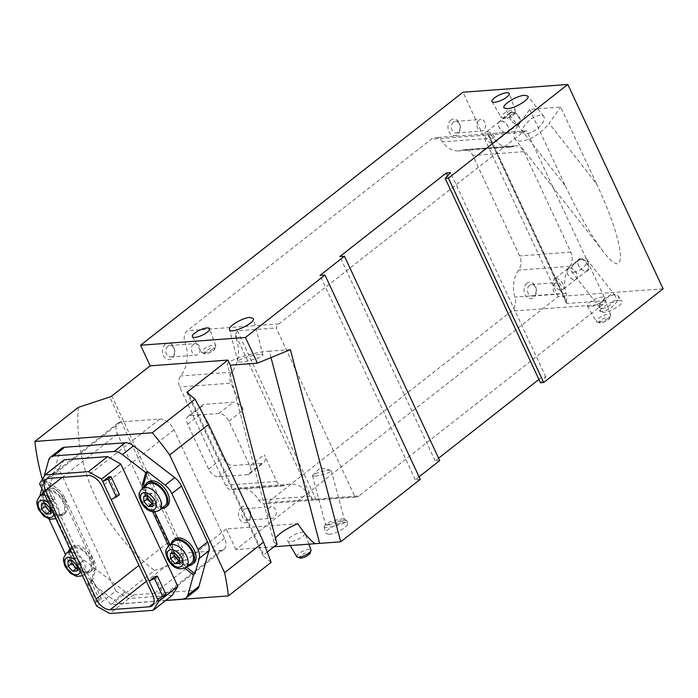 <?xml version="1.0" encoding="UTF-8"?>
<svg xmlns="http://www.w3.org/2000/svg" width="698" height="698" viewBox="0 0 698 698"><rect width="100%" height="100%" fill="white"/><g stroke="black" fill="none" stroke-linecap="round" stroke-linejoin="round"><path stroke-width="0.52" stroke-dasharray="3.49 2.62" d="M580.361 258.635A7.303 4.301 -128.1 0 0 577.752 262.963A7.303 4.301 -128.1 0 0 583.929 270.833A7.303 4.301 -128.1 0 0 588.641 265.99A7.303 4.301 -128.1 0 0 580.361 258.635M511.896 111.811A7.303 4.301 -128.1 0 0 509.287 116.138A7.303 4.301 -128.1 0 0 515.464 124A7.303 4.301 -128.1 0 0 520.176 119.166A7.303 4.301 -128.1 0 0 511.896 111.811M274.026 546.743L235.872 549.57L558.252 296.563L663.1 288.806M558.252 296.563L462.966 92.223M529.703 109.403L565.415 185.973L518.029 125.57L529.703 109.403L560.721 107.108L596.432 183.679L549.056 123.276L560.721 107.108M565.415 185.973C578.598 213.893 591.189 235.697 603.159 251.367C629.116 285.656 624.954 243.794 596.432 183.679M518.029 125.57A23.566 10.365 -38.1 0 0 515.002 138.963A23.566 10.365 -38.1 0 0 530.349 138.509A23.566 10.365 -38.1 0 0 549.056 123.276M235.872 549.57L226.265 528.971L297.767 523.683M267.343 551.987L263.704 554.849L188.678 393.96M61.651 448.369A14.143 8.332 -128.1 0 0 59.766 451.327L49.881 486.838A14.143 8.332 -128.1 0 0 51.19 495.693L77.269 551.629A14.143 8.332 -128.1 0 0 84.03 560.075L125.274 591.808A14.143 8.332 -128.1 0 0 133.527 594.905L194.061 590.421A14.143 8.332 -128.1 0 0 197.089 589.313M165.801 600.393L122.438 603.604A14.143 8.332 51.9 0 1 114.193 600.507L90.819 582.525L92.311 581.347L74.442 567.605A14.143 8.332 -128.1 0 1 67.68 559.15L65.368 554.195M96.621 606.065L115.789 591.014L58.737 468.655L39.559 483.705M90.775 581.137L99.142 599.085L101.472 598.91L95.478 603.613L96.15 601.44L87.773 583.493L87.11 585.674L93.096 580.972L90.775 581.137L87.773 583.493M101.472 598.91L93.096 580.972M44.367 481.62L52.734 499.567L55.063 499.393L49.069 504.096L49.741 501.923L41.374 483.976L40.702 486.157L46.696 481.454L44.367 481.62L41.374 483.976M55.063 499.393L46.696 481.454M99.142 599.085L96.15 601.44M52.734 499.567L49.741 501.923M108.731 476.865L117.098 494.803L119.428 494.638M155.139 576.382L163.507 594.321L165.836 594.155M117.098 494.803L111.113 499.506M163.507 594.321L157.512 599.024M48.991 519.068L41.601 503.214A14.143 8.332 -128.1 0 1 40.022 495.903M277.071 544.361L273.991 542.285L275.44 538.141M271.129 562.344L263.181 555.809A2.356 0.698 155 0 1 263.12 555.73A2.356 0.698 155 0 1 263.704 554.849M165.609 600.542L110.973 604.59L154.441 570.475L185.808 560.171L109.734 397.031M226.265 528.971L187.884 559.098A2.356 0.698 155 0 1 185.808 560.171M42.316 479.273A221.528 130.509 -128.1 0 0 110.973 604.59M78.368 407.335C73.499 467.599 102.126 528.988 154.441 570.475M358.99 495.877A8.865 6.657 -94.2 0 1 356.067 497.046A8.865 6.657 -94.2 0 1 355.02 497.011L276.19 327.964A8.865 6.657 -94.2 0 1 278.807 323.924L522.767 132.463A11.735 8.821 -94.2 0 1 526.641 130.91A11.735 8.821 -94.2 0 1 526.685 130.91L605.829 300.629A11.735 8.821 -94.2 0 1 602.95 304.407L358.99 495.877L267.482 502.639A8.865 6.657 -94.2 0 1 264.559 503.808A8.865 6.657 -94.2 0 1 258.653 500.126A29.456 22.135 -94.2 0 0 239.013 487.885A29.456 22.135 -94.2 0 0 233.481 489.263A8.865 6.657 -94.2 0 1 231.815 489.673A8.865 6.657 -94.2 0 1 225.524 485.258L179.691 386.971A8.865 6.657 -94.2 0 1 180.651 375.978A29.456 22.135 -94.2 0 0 184.918 342.003A8.865 6.657 -94.2 0 1 187.3 330.695L431.259 139.225A11.735 8.821 -94.2 0 1 435.133 137.681A11.735 8.821 -94.2 0 1 442.497 141.816A25.686 19.3 -94.2 0 0 458.621 150.881A25.686 19.3 -94.2 0 0 462.643 150A11.735 8.821 -94.2 0 1 464.484 149.599A11.735 8.821 -94.2 0 1 472.808 155.445L519.652 255.913A11.735 8.821 -94.2 0 1 518.658 270.117A25.686 19.3 -94.2 0 0 514.888 297.069A11.735 8.821 -94.2 0 1 511.442 311.177L267.482 502.639M355.02 497.011L316.238 499.881L312.172 498.974L235.383 334.316A8.865 6.657 85.8 0 0 236.099 338.216L184.918 342.003M247.476 474.666A9.423 5.558 -128.1 0 0 249.491 473.925A9.423 5.558 -128.1 0 0 249.875 466.046L228.953 421.182A9.423 5.558 -128.1 0 0 218.945 413.486L190.092 415.615A9.423 5.558 -128.1 0 0 188.076 416.357A9.423 5.558 -128.1 0 0 187.692 424.236L208.615 469.1A9.423 5.558 -128.1 0 0 218.622 476.795L247.476 474.666L261.855 463.376A9.423 5.558 -128.1 0 0 263.87 462.634A9.423 5.558 -128.1 0 0 264.254 454.756L276.713 481.472A8.865 6.657 85.8 0 0 282.995 485.887A8.865 6.657 85.8 0 0 284.662 485.476A29.456 22.135 85.8 0 1 290.194 484.098A29.456 22.135 85.8 0 1 309.833 496.339A8.865 6.657 85.8 0 0 312.172 498.974M228.953 421.182L243.332 409.892L230.881 383.185L179.691 386.971M243.332 409.892A9.423 5.558 -128.1 0 0 233.324 402.196L204.479 404.334A9.423 5.558 -128.1 0 0 202.464 405.076A9.423 5.558 -128.1 0 0 202.08 412.946L222.994 457.809A9.423 5.558 -128.1 0 0 233.001 465.514L261.855 463.376M236.099 338.216A29.456 22.135 85.8 0 1 231.832 372.191A8.865 6.657 85.8 0 0 230.881 383.185M235.383 334.316L237.416 330.826L276.19 327.964M487.379 133.833L566.305 303.08L567.055 303.499L566.357 301.056A11.735 8.821 85.8 0 0 566.069 293.282A25.686 19.3 85.8 0 1 569.838 266.331A11.735 8.821 85.8 0 0 570.833 252.126L523.989 151.658A11.735 8.821 85.8 0 0 515.665 145.812A11.735 8.821 85.8 0 0 513.824 146.214L462.643 150M605.829 300.629L567.055 303.499L487.911 133.772L526.685 130.91M513.824 146.214A25.686 19.3 85.8 0 1 509.802 147.095A25.686 19.3 85.8 0 1 493.678 138.029A11.735 8.821 85.8 0 0 488.495 134.095L566.357 301.056M290.22 541.753A9.519 2.836 155 0 1 287.672 541.098A9.519 2.836 155 0 1 295.071 534.441A9.519 2.836 155 0 1 304.93 533.054A9.519 2.836 155 0 1 300.105 538.184A9.519 2.836 155 0 1 290.22 541.753M589.827 306.614A9.519 2.836 155 0 1 587.288 305.96A9.519 2.836 155 0 1 594.679 299.302A9.519 2.836 155 0 1 604.538 297.915A9.519 2.836 155 0 1 599.722 303.045A9.519 2.836 155 0 1 589.827 306.614M619.004 300.253L621.988 300.934C624.623 303.412 610.541 312.163 603.491 312.434L600.516 311.753C597.881 309.275 611.954 300.524 619.004 300.253M329.063 534.424L325.861 533.359C324.142 529.145 346.932 518.754 347.604 523.448C348.895 526.336 335.668 534.162 329.063 534.424M538.908 379.442L541.578 377.339L545.862 377.025L540.444 382.748M439.731 460.575L435.159 460.863L438.606 458.158M420.266 479.386L415.301 479.753L419.062 476.804M526.894 283.283A8.245 6.195 85.8 0 0 527.348 297.557A8.245 6.195 85.8 0 0 536.43 290.429A8.245 6.195 85.8 0 0 526.894 283.283M450.821 120.143A8.245 6.195 85.8 0 0 451.274 134.417A8.245 6.195 85.8 0 0 460.348 127.289A8.245 6.195 85.8 0 0 450.821 120.143M165.286 344.227A8.245 6.195 85.8 0 0 165.74 358.502A8.245 6.195 85.8 0 0 174.823 351.373A8.245 6.195 85.8 0 0 165.286 344.227M241.368 507.376A8.245 6.195 85.8 0 0 241.813 521.642A8.245 6.195 85.8 0 0 250.896 514.513A8.245 6.195 85.8 0 0 241.368 507.376M435.159 460.863L339.874 256.524M541.578 377.339L447.61 175.826M545.862 377.025L450.576 172.685M415.301 479.753L320.016 275.413M243.968 509.374A5.793 4.354 85.8 0 0 242.18 516.04A5.793 4.354 85.8 0 0 246.734 520.167A5.793 4.354 85.8 0 0 250.652 514.068A5.793 4.354 85.8 0 0 245.879 508.615A5.793 4.354 85.8 0 0 243.968 509.374M269.498 507.49A5.793 4.354 85.8 0 0 267.709 514.156A5.793 4.354 85.8 0 0 272.264 518.282A5.793 4.354 85.8 0 0 276.181 512.184A5.793 4.354 85.8 0 0 271.409 506.722A5.793 4.354 85.8 0 0 269.498 507.49M167.895 346.234A5.793 4.354 85.8 0 0 166.107 352.9A5.793 4.354 85.8 0 0 170.661 357.027A5.793 4.354 85.8 0 0 174.579 350.928A5.793 4.354 85.8 0 0 169.806 345.466A5.793 4.354 85.8 0 0 167.895 346.234M193.425 344.35A5.793 4.354 85.8 0 0 191.636 351.015A5.793 4.354 85.8 0 0 196.19 355.142A5.793 4.354 85.8 0 0 200.099 349.044A5.793 4.354 85.8 0 0 195.335 343.582A5.793 4.354 85.8 0 0 193.425 344.35M453.421 122.15A5.793 4.354 85.8 0 0 451.641 128.816A5.793 4.354 85.8 0 0 456.187 132.943A5.793 4.354 85.8 0 0 460.104 126.844A5.793 4.354 85.8 0 0 455.332 121.382A5.793 4.354 85.8 0 0 453.421 122.15M478.95 120.257A5.793 4.354 85.8 0 0 477.162 126.923A5.793 4.354 85.8 0 0 481.716 131.049A5.793 4.354 85.8 0 0 485.634 124.951A5.793 4.354 85.8 0 0 480.861 119.498A5.793 4.354 85.8 0 0 478.95 120.257M529.494 285.29A5.793 4.354 85.8 0 0 527.714 291.956A5.793 4.354 85.8 0 0 532.26 296.083A5.793 4.354 85.8 0 0 536.177 289.984A5.793 4.354 85.8 0 0 531.405 284.522A5.793 4.354 85.8 0 0 529.494 285.29M555.023 283.397A5.793 4.354 85.8 0 0 553.244 290.063A5.793 4.354 85.8 0 0 557.789 294.198A5.793 4.354 85.8 0 0 561.707 288.091A5.793 4.354 85.8 0 0 556.934 282.638A5.793 4.354 85.8 0 0 555.023 283.397M44.14 476.35L43.075 480.154L44.576 478.976L41.871 488.67M64.242 459.816L58.737 468.655M115.789 591.014L128.903 598.483L172.327 595.272M43.075 480.154L56.442 490.432A14.143 8.332 51.9 0 1 63.204 498.887L92.712 562.16A14.143 8.332 51.9 0 1 94.021 571.016L90.819 582.525M184.787 568.233L180.128 564.647A14.143 8.332 51.9 0 1 173.366 556.201L168.523 545.827M152.67 511.826L143.858 492.919A14.143 8.332 51.9 0 1 142.401 488.321M143.901 487.143A14.143 8.332 -128.1 0 0 145.358 491.741L154.79 511.983M170.024 544.641L174.858 555.023A14.143 8.332 -128.1 0 0 181.62 563.469L186.392 567.142M174.823 539.083A15.321 9.022 -128.1 0 0 177.179 556.699A15.321 9.022 -128.1 0 0 193.739 563.181M148.194 481.978A15.321 9.022 -128.1 0 0 150.55 499.602A15.321 9.022 -128.1 0 0 167.11 506.085M92.311 581.347L95.521 569.838A14.143 8.332 -128.1 0 0 94.213 560.991L64.705 497.709A14.143 8.332 -128.1 0 0 57.943 489.263L44.576 478.976M49.104 488.347A15.321 9.022 -128.1 0 0 45.832 489.551A15.321 9.022 -128.1 0 0 48.188 507.176A15.321 9.022 -128.1 0 0 64.74 513.649A15.321 9.022 -128.1 0 0 64.033 498.389A15.321 9.022 -128.1 0 0 49.104 488.347M75.733 545.443A15.321 9.022 -128.1 0 0 72.452 546.647A15.321 9.022 -128.1 0 0 74.817 564.272A15.321 9.022 -128.1 0 0 91.368 570.755A15.321 9.022 -128.1 0 0 90.661 555.486A15.321 9.022 -128.1 0 0 75.733 545.443M128.903 598.483L109.726 613.533M182.091 553.27L221.179 550.373A13.201 7.774 -128.1 0 0 223.997 549.335A13.201 7.774 -128.1 0 0 224.538 538.315L173.95 429.828A13.201 7.774 -128.1 0 0 159.938 419.044L120.85 421.941A13.201 7.774 -128.1 0 0 118.032 422.979A13.201 7.774 -128.1 0 0 117.491 433.999L168.078 542.486A13.201 7.774 -128.1 0 0 182.091 553.27L146.362 581.303M68.849 551.28A15.321 9.022 -128.1 0 0 75.515 567.91A15.321 9.022 -128.1 0 0 89.868 571.924A15.321 9.022 -128.1 0 0 89.161 556.664A15.321 9.022 -128.1 0 0 74.232 546.621A15.321 9.022 -128.1 0 0 70.96 547.825A15.321 9.022 -128.1 0 0 69.948 548.872M74.799 547.843A13.908 8.193 -128.1 0 0 71.833 548.942A13.908 8.193 -128.1 0 0 73.971 564.935A13.908 8.193 -128.1 0 0 88.995 570.816A13.908 8.193 -128.1 0 0 88.349 556.96A13.908 8.193 -128.1 0 0 74.799 547.843M42.22 494.175A15.321 9.022 -128.1 0 0 48.886 510.805A15.321 9.022 -128.1 0 0 63.248 514.827A15.321 9.022 -128.1 0 0 62.532 499.559A15.321 9.022 -128.1 0 0 47.604 489.525A15.321 9.022 -128.1 0 0 44.332 490.729A15.321 9.022 -128.1 0 0 43.32 491.767M48.179 490.746A13.908 8.193 -128.1 0 0 45.204 491.837A13.908 8.193 -128.1 0 0 47.342 507.839A13.908 8.193 -128.1 0 0 62.375 513.719A13.908 8.193 -128.1 0 0 61.729 499.855A13.908 8.193 -128.1 0 0 48.179 490.746M144.591 486.602A15.321 9.022 -128.1 0 0 149.058 500.78A15.321 9.022 -128.1 0 0 161.762 508.484M147.566 484.264A13.908 8.193 -128.1 0 0 149.712 500.265A13.908 8.193 -128.1 0 0 164.737 506.146M171.219 543.707A15.321 9.022 -128.1 0 0 175.678 557.876A15.321 9.022 -128.1 0 0 188.381 565.581M174.195 541.369A13.908 8.193 -128.1 0 0 176.332 557.362A13.908 8.193 -128.1 0 0 191.365 563.242M77.173 568.373L80.837 568.102L77.242 570.92M80.837 568.102L80.698 562.841L77.103 565.659M80.698 562.841L76.082 557.903L72.487 560.73M76.082 557.903L71.606 558.234L68.011 561.061M71.606 558.234L71.667 560.791M179.543 560.799L183.199 560.529L179.604 563.356M183.199 560.529L183.059 555.268L179.465 558.086M183.059 555.268L178.444 550.329L174.849 553.156M178.444 550.329L173.968 550.661L170.373 553.488M173.968 550.661L174.038 553.217M152.914 503.703L156.579 503.433L152.984 506.251M156.579 503.433L156.439 498.163L152.845 500.99M156.439 498.163L151.824 493.233L148.229 496.06M151.824 493.233L147.348 493.565L143.744 496.383M147.348 493.565L147.409 496.112M50.544 511.276L54.208 511.006L50.614 513.824M54.208 511.006L54.069 505.736L50.474 508.563M54.069 505.736L49.453 500.806L45.859 503.624M49.453 500.806L44.977 501.138L41.383 503.956M44.977 501.138L45.047 503.686M259.604 354.444A12.965 2.042 -14.7 0 0 245.574 357.516A12.965 2.042 -14.7 0 0 237.852 361.512A12.965 2.042 -14.7 0 0 250.914 360.194A12.965 2.042 -14.7 0 0 262.937 354.942A12.965 2.042 -14.7 0 0 259.604 354.444M271.007 357.594L269.332 351.199A23.802 3.743 -14.7 0 0 243.061 356.434A23.802 3.743 -14.7 0 0 227.365 364.251A23.802 3.743 -14.7 0 0 230.166 365.237M290.394 349.637L269.332 351.199M314.973 476.088A9.746 1.588 164.9 0 1 312.46 475.696A9.746 1.588 164.9 0 1 312.739 475.155A9.746 1.588 164.9 0 1 321.455 471.63A9.746 1.588 164.9 0 1 330.765 470.304A9.746 1.588 164.9 0 1 331.28 470.635A9.746 1.588 164.9 0 1 325.504 473.733A9.746 1.588 164.9 0 1 314.973 476.088M328.104 524.887A9.746 1.588 164.9 0 1 325.591 524.495A9.746 1.588 164.9 0 1 325.652 524.207A9.746 1.588 164.9 0 1 334.586 520.438A9.746 1.588 164.9 0 1 344.21 519.216A9.746 1.588 164.9 0 1 344.411 519.434A9.746 1.588 164.9 0 1 338.635 522.532A9.746 1.588 164.9 0 1 328.104 524.887M327.188 527.444A11.787 1.92 164.9 0 1 324.142 526.973A11.787 1.92 164.9 0 1 324.221 526.624A11.787 1.92 164.9 0 1 335.023 522.06A11.787 1.92 164.9 0 1 346.662 520.586A11.787 1.92 164.9 0 1 346.906 520.848A11.787 1.92 164.9 0 1 339.926 524.591A11.787 1.92 164.9 0 1 327.188 527.444M540.147 115.266A12.965 5.697 -38.1 0 0 527.26 122.412A12.965 5.697 -38.1 0 0 523.343 132.419A12.965 5.697 -38.1 0 0 537.059 128.903A12.965 5.697 -38.1 0 0 543.742 116.418A12.965 5.697 -38.1 0 0 540.147 115.266M574.149 272.246A9.746 4.284 141.9 0 1 571.453 271.382A9.746 4.284 141.9 0 1 572.814 265.702A9.746 4.284 141.9 0 1 580.937 259.324A9.746 4.284 141.9 0 1 586.782 259.359A9.746 4.284 141.9 0 1 583.842 266.88A9.746 4.284 141.9 0 1 574.149 272.246M602.54 308.446A9.746 4.284 141.9 0 1 599.835 307.582A9.746 4.284 141.9 0 1 599.53 305.166A9.746 4.284 141.9 0 1 604.861 298.203A9.746 4.284 141.9 0 1 612.896 294.678A9.746 4.284 141.9 0 1 615.174 295.559A9.746 4.284 141.9 0 1 612.233 303.08A9.746 4.284 141.9 0 1 602.54 308.446M602.636 311.325A11.787 5.183 141.9 0 1 599.364 310.287A11.787 5.183 141.9 0 1 598.989 307.356A11.787 5.183 141.9 0 1 605.436 298.936A11.787 5.183 141.9 0 1 615.156 294.678A11.787 5.183 141.9 0 1 617.905 295.743A11.787 5.183 141.9 0 1 614.353 304.843A11.787 5.183 141.9 0 1 602.636 311.325M511.782 112.457A6.832 4.022 -128.1 0 0 510.325 112.989A6.832 4.022 -128.1 0 0 509.348 116.496A6.832 4.022 -128.1 0 0 515.124 123.86A6.832 4.022 -128.1 0 0 518.762 123.747A6.832 4.022 -128.1 0 0 518.448 116.932A6.832 4.022 -128.1 0 0 511.782 112.457M500.85 121.033A6.832 4.022 -128.1 0 0 499.384 121.574A6.832 4.022 -128.1 0 0 500.44 129.435A6.832 4.022 -128.1 0 0 507.83 132.323A6.832 4.022 -128.1 0 0 507.507 125.518A6.832 4.022 -128.1 0 0 500.85 121.033M500.894 121.138A6.718 3.961 -128.1 0 0 499.463 121.67A6.718 3.961 -128.1 0 0 500.492 129.392A6.718 3.961 -128.1 0 0 507.751 132.236A6.718 3.961 -128.1 0 0 507.437 125.544A6.718 3.961 -128.1 0 0 500.894 121.138M487.413 131.721A6.718 3.961 -128.1 0 0 485.974 132.245A6.718 3.961 -128.1 0 0 486.288 138.937A6.718 3.961 -128.1 0 0 492.832 143.343A6.718 3.961 -128.1 0 0 494.271 142.811A6.718 3.961 -128.1 0 0 493.957 136.119A6.718 3.961 -128.1 0 0 487.413 131.721M580.256 259.281A6.832 4.022 -128.1 0 0 578.79 259.822A6.832 4.022 -128.1 0 0 577.813 263.329A6.832 4.022 -128.1 0 0 583.589 270.684A6.832 4.022 -128.1 0 0 587.227 270.571A6.832 4.022 -128.1 0 0 586.913 263.757A6.832 4.022 -128.1 0 0 580.256 259.281M569.315 267.866A6.832 4.022 -128.1 0 0 567.858 268.398A6.832 4.022 -128.1 0 0 568.905 276.26A6.832 4.022 -128.1 0 0 576.295 279.156A6.832 4.022 -128.1 0 0 575.972 272.342A6.832 4.022 -128.1 0 0 569.315 267.866M569.367 267.962A6.718 3.961 -128.1 0 0 567.928 268.494A6.718 3.961 -128.1 0 0 568.957 276.216A6.718 3.961 -128.1 0 0 576.216 279.06A6.718 3.961 -128.1 0 0 575.911 272.368A6.718 3.961 -128.1 0 0 569.367 267.962M555.878 278.546A6.718 3.961 -128.1 0 0 554.448 279.078A6.718 3.961 -128.1 0 0 554.753 285.77A6.718 3.961 -128.1 0 0 561.305 290.167A6.718 3.961 -128.1 0 0 562.736 289.644A6.718 3.961 -128.1 0 0 562.422 282.952A6.718 3.961 -128.1 0 0 555.878 278.546M194.061 590.421L182.972 599.128M133.527 594.905L122.438 603.604M125.274 591.808L114.193 600.507M59.766 451.327L48.685 460.026M84.03 560.075L74.442 567.605M77.269 551.629L67.68 559.15M51.19 495.693L41.601 503.214M49.881 486.838L40.292 494.367M263.181 555.809L187.108 392.669M309.833 496.339L258.653 500.126M284.662 485.476L233.481 489.263M276.713 481.472L225.524 485.258M231.832 372.191L180.651 375.978M278.807 323.924L187.3 330.695M523.989 151.658L472.808 155.445M570.833 252.126L519.652 255.913M569.838 266.331L518.658 270.117M566.069 293.282L514.888 297.069M602.95 304.407L511.442 311.177M493.678 138.029L442.497 141.816M522.767 132.463L431.259 139.225M187.884 559.098L111.811 395.958M316.238 499.881L237.416 330.826M249.875 466.046L264.254 454.756M218.622 476.795L233.001 465.514M218.945 413.486L233.324 402.196M190.092 415.615L204.479 404.334M187.692 424.236L202.08 412.946M208.615 469.1L222.994 457.809M145.358 491.741L143.858 492.919M174.858 555.023L173.366 556.201M181.62 563.469L180.128 564.647M95.521 569.838L94.021 571.016M94.213 560.991L92.712 562.16M64.705 497.709L63.204 498.887M57.943 489.263L56.442 490.432M221.179 550.373L153.769 603.273M224.538 538.315L152.635 594.748M173.95 429.828L102.039 486.262M159.938 419.044L88.035 475.478M120.85 421.941L48.947 478.374M117.491 433.999L62.209 477.388M168.078 542.486L138.928 565.371M66.441 553.174A13.908 8.193 -128.1 0 0 68.579 569.167A13.908 8.193 -128.1 0 0 83.603 575.047A13.908 8.193 -128.1 0 0 83.69 562.475A13.908 8.193 -128.1 0 0 71.51 552.214M80.366 571.217A10.13 5.968 -128.1 0 0 75.14 560.005M39.812 496.069A13.908 8.193 -128.1 0 0 41.95 512.07A13.908 8.193 -128.1 0 0 56.983 517.951A13.908 8.193 -128.1 0 0 57.07 505.369A13.908 8.193 -128.1 0 0 44.881 495.118M53.737 514.112A10.13 5.968 -128.1 0 0 48.511 502.909M142.174 488.504A13.908 8.193 -128.1 0 0 144.32 504.497A13.908 8.193 -128.1 0 0 159.345 510.378M168.803 545.6A13.908 8.193 -128.1 0 0 170.94 561.593A13.908 8.193 -128.1 0 0 185.973 567.474M598.465 322.083A7.87 2.338 155 0 1 596.371 321.542A7.87 2.338 155 0 1 602.487 316.037A7.87 2.338 155 0 1 610.637 314.885A7.87 2.338 155 0 1 606.649 319.126A7.87 2.338 155 0 1 598.465 322.083M600.83 322.773A5.523 1.64 155 0 1 602.95 318.873A5.523 1.64 155 0 1 609.249 318.41A5.523 1.64 155 0 1 600.83 322.773M296.755 556.681A7.87 2.338 155 0 1 302.871 551.176A7.87 2.338 155 0 1 311.02 550.024M301.222 557.911A5.523 1.64 155 0 1 303.333 554.011A5.523 1.64 155 0 1 309.633 553.549A5.523 1.64 155 0 1 301.222 557.911M503.188 117.753A7.87 2.338 155 0 1 501.085 117.203A7.87 2.338 155 0 1 507.202 111.697A7.87 2.338 155 0 1 515.351 110.554A7.87 2.338 155 0 1 511.372 114.795A7.87 2.338 155 0 1 503.188 117.753M505.544 118.442A5.523 1.64 155 0 1 507.664 114.542A5.523 1.64 155 0 1 513.964 114.071A5.523 1.64 155 0 1 505.544 118.442M203.572 352.891A7.87 2.338 155 0 1 201.469 352.342A7.87 2.338 155 0 1 207.594 346.836A7.87 2.338 155 0 1 215.743 345.693A7.87 2.338 155 0 1 211.756 349.934A7.87 2.338 155 0 1 203.572 352.891M205.936 353.581A5.523 1.64 155 0 1 208.056 349.672A5.523 1.64 155 0 1 214.356 349.209A5.523 1.64 155 0 1 205.936 353.581M603.159 251.367L515.002 138.963M356.067 497.046L264.559 503.808M290.194 484.098L239.013 487.885M282.995 485.887L231.815 489.673M515.665 145.812L464.484 149.599M526.641 130.91L435.133 137.681M509.802 147.095L458.621 150.881M246.734 520.167L272.264 518.282M245.879 508.615L271.409 506.722M170.661 357.027L196.19 355.142M169.806 345.466L195.335 343.582M456.187 132.943L481.716 131.049M455.332 121.382L480.861 119.498M532.26 296.083L557.789 294.198M531.405 284.522L556.934 282.638M263.12 555.73L187.038 392.59M188.076 416.357L202.464 405.076M249.491 473.925L263.87 462.634M223.997 549.335L152.094 605.768M118.032 422.979L46.12 479.413M72.452 546.647L70.96 547.825M91.368 570.755L89.868 571.924M71.833 548.942L70.472 550.007M88.995 570.816L82.495 575.771M45.832 489.551L44.332 490.729M64.74 513.649L63.248 514.827M45.204 491.837L43.852 492.901M62.375 513.719L55.866 518.666M262.937 354.942L253.418 318.611M237.852 361.512L229.485 329.526M273.991 542.285L227.365 364.251M330.765 470.304L320.426 467.808L312.739 475.155M312.46 475.696L325.591 524.495M331.28 470.635L344.411 519.434M325.652 524.207L324.221 526.624M344.21 519.216L346.662 520.586M324.142 526.973L325.861 533.359M346.906 520.848L347.604 523.448M543.742 116.418L527.775 96.062M523.343 132.419L504.157 107.954M580.937 259.324L575.998 261.401L572.814 265.702M571.453 271.382L599.835 307.582M586.782 259.359L615.174 295.559M599.53 305.166L598.989 307.356M612.896 294.678L615.156 294.678M599.364 310.287L600.516 311.753M617.905 295.743L621.988 300.934M587.288 305.96L596.371 321.542L600.053 323.087C603.543 322.651 606.771 321.08 609.738 318.393L610.637 314.885L604.538 297.915M308.917 544.161L304.93 533.054M290.263 545.548L287.672 541.098M492.003 101.629L501.085 117.203L504.767 118.747C508.257 118.311 511.486 116.749 514.452 114.062L515.351 110.554L509.252 93.584M192.395 336.768L201.469 352.342L205.16 353.886C208.65 353.45 211.878 351.888 214.844 349.192L215.743 345.693L209.644 328.723M510.325 112.989L499.384 121.574M518.762 123.747L507.83 132.323M499.463 121.67L485.974 132.245M507.751 132.236L494.271 142.811M578.79 259.822L567.858 268.398M587.227 270.571L576.295 279.156M567.928 268.494L554.448 279.078M576.216 279.06L562.736 289.644"/><path stroke-width="1.05" d="M227.932 360.081L187.622 391.709A2.356 0.698 155 0 0 187.038 392.59A2.356 0.698 155 0 0 187.108 392.669L195.056 399.204L152.295 432.76L34.9 441.441L78.368 407.335L109.734 397.031A2.356 0.698 155 0 0 111.811 395.958L150.192 365.831L227.932 360.081L230.305 365.176L257.414 363.169L245.434 337.474L140.586 345.231L462.966 92.223L567.814 84.467L448.421 178.173L543.707 382.504L663.1 288.806L567.814 84.467M274.026 546.743L315.252 543.698C311.099 541.343 305.27 534.677 297.767 523.683C287.279 528.063 279.846 532.888 275.44 538.141M150.192 365.831L140.586 345.231M267.343 551.987L277.071 544.361L230.305 365.176M44.14 476.35L48.685 460.026A14.143 8.332 51.9 0 1 50.57 457.068A14.143 8.332 51.9 0 1 53.589 455.96L114.132 451.484A14.143 8.332 51.9 0 1 122.377 454.581L145.751 472.555L147.252 471.386L165.121 485.127A14.143 8.332 -128.1 0 1 171.883 493.582L197.962 549.518A14.143 8.332 -128.1 0 1 199.27 558.365L194.986 573.756L193.494 574.934L187.884 595.054A14.143 8.332 51.9 0 1 186 598.012A14.143 8.332 51.9 0 1 182.972 599.128L165.801 600.393M186 598.012L197.089 589.313A14.143 8.332 -128.1 0 0 198.974 586.355L208.859 550.844A14.143 8.332 -128.1 0 0 207.55 541.988L181.471 486.052A14.143 8.332 -128.1 0 0 174.709 477.606L133.466 445.882A14.143 8.332 -128.1 0 0 125.212 442.785L64.678 447.261A14.143 8.332 -128.1 0 0 61.651 448.369L50.57 457.068M95.478 603.613L96.621 606.065L109.726 613.533L153.159 610.322L158.655 601.475L101.603 479.116L88.489 471.647L45.065 474.858L39.559 483.705L95.478 603.613M149.267 606.806A13.201 7.774 -128.1 0 0 152.094 605.768A13.201 7.774 -128.1 0 0 152.635 594.748L102.039 486.262A13.201 7.774 -128.1 0 0 88.035 475.478L48.947 478.374A13.201 7.774 -128.1 0 0 46.12 479.413A13.201 7.774 -128.1 0 0 45.588 490.432L96.176 598.919A13.201 7.774 -128.1 0 0 110.188 609.703L149.267 606.806L153.769 603.273M116.435 496.985L119.428 494.638L111.061 476.69L108.731 476.865L102.746 481.568L108.068 479.037L116.435 496.985L111.113 499.506M162.835 596.502L165.836 594.155L157.469 576.208L155.139 576.382L149.145 581.085L154.467 578.555L162.835 596.502L157.512 599.024M111.061 476.69L108.068 479.037M157.469 576.208L154.467 578.555M153.159 610.322L172.327 595.272L177.833 586.425L120.78 464.065L101.603 479.116M177.833 586.425L158.655 601.475M65.368 554.195L48.991 519.068M41.871 488.67L40.292 494.367A14.143 8.332 -128.1 0 0 40.022 495.903M165.609 600.542L228.368 595.9L271.129 562.344L263.547 542.11L224.59 572.683L169.701 454.974A221.528 130.509 -128.1 0 0 152.295 432.76M263.547 542.11L208.658 424.401L169.701 454.974M208.658 424.401L195.056 399.204M34.9 441.441A221.528 130.509 -128.1 0 0 42.316 479.273M228.368 595.9A221.528 130.509 -128.1 0 0 224.59 572.683M257.414 363.169L290.394 349.637L340.72 541.814L420.266 479.386L324.98 275.047L245.434 337.474M315.252 543.698L340.72 541.814M324.98 275.047L320.016 275.413L344.446 256.245L339.874 256.524L446.292 173.008L450.576 172.685L445.167 178.409L540.444 382.748L543.707 382.504M438.606 458.158L538.908 379.442M419.062 476.804L439.731 460.575L344.446 256.245M194.934 337.422A9.519 2.836 155 0 1 192.395 336.768A9.519 2.836 155 0 1 199.785 330.11A9.519 2.836 155 0 1 209.644 328.723A9.519 2.836 155 0 1 204.828 333.845A9.519 2.836 155 0 1 194.934 337.422M494.542 102.283A9.519 2.836 155 0 1 492.003 101.629A9.519 2.836 155 0 1 499.402 94.972A9.519 2.836 155 0 1 509.252 93.584A9.519 2.836 155 0 1 504.436 98.706A9.519 2.836 155 0 1 494.542 102.283M507.437 108.705L504.157 107.954C501.26 105.232 516.747 95.609 524.495 95.312L527.775 96.062C530.672 98.784 515.185 108.408 507.437 108.705M249.91 317.433L253.418 318.611C255.285 323.261 230.192 334.708 229.485 329.526C228.08 326.341 242.651 317.712 249.91 317.433M445.167 178.409L448.421 178.173M447.61 175.826L446.292 173.008M120.78 464.065L107.667 456.597L64.242 459.816L45.065 474.858M193.494 574.934L184.787 568.233M168.523 545.827L152.67 511.826M142.401 488.321A14.143 8.332 51.9 0 1 142.549 484.063L145.751 472.555M147.252 471.386L144.05 482.894A14.143 8.332 -128.1 0 0 143.901 487.143M154.79 511.983L170.024 544.641M186.392 567.142L194.986 573.756M188.381 565.581A15.321 9.022 -128.1 0 0 192.238 564.359L193.739 563.181A15.321 9.022 -128.1 0 0 193.023 547.913A15.321 9.022 -128.1 0 0 178.095 537.87A15.321 9.022 -128.1 0 0 174.823 539.083L173.322 540.252A15.321 9.022 -128.1 0 0 171.219 543.707M161.762 508.484A15.321 9.022 -128.1 0 0 165.609 507.254L167.11 506.085A15.321 9.022 -128.1 0 0 166.394 490.816A15.321 9.022 -128.1 0 0 151.475 480.774A15.321 9.022 -128.1 0 0 148.194 481.978L146.693 483.156A15.321 9.022 -128.1 0 0 144.591 486.602M107.667 456.597L88.489 471.647M69.948 548.872A15.321 9.022 -128.1 0 0 68.849 551.28M68.011 561.061L72.487 560.73L77.103 565.659L77.242 570.92L72.767 571.252L68.151 566.322L68.011 561.061M43.32 491.767A15.321 9.022 -128.1 0 0 42.22 494.175M41.383 503.956L45.859 503.624L50.474 508.563L50.614 513.824L46.138 514.156L41.522 509.226L41.383 503.956M165.609 507.254A15.321 9.022 -128.1 0 0 164.903 491.994A15.321 9.022 -128.1 0 0 149.974 481.952A15.321 9.022 -128.1 0 0 146.693 483.156M159.345 510.378L164.737 506.146A13.908 8.193 -128.1 0 0 164.091 492.291A13.908 8.193 -128.1 0 0 150.541 483.173A13.908 8.193 -128.1 0 0 147.566 484.264L142.174 488.504C137.942 494.105 138.483 494.446 140.795 501.775C145.83 510.762 152.016 513.632 159.345 510.378A13.908 8.193 -128.1 0 0 158.699 496.522A13.908 8.193 -128.1 0 0 145.149 487.405A13.908 8.193 -128.1 0 0 142.174 488.504M143.744 496.383L148.229 496.06L152.845 500.99L152.984 506.251L148.5 506.582L143.884 501.653L143.744 496.383M192.238 564.359A15.321 9.022 -128.1 0 0 191.522 549.09A15.321 9.022 -128.1 0 0 176.603 539.048A15.321 9.022 -128.1 0 0 173.322 540.252M185.973 567.474L191.365 563.242A13.908 8.193 -128.1 0 0 190.72 549.387A13.908 8.193 -128.1 0 0 177.17 540.269A13.908 8.193 -128.1 0 0 174.195 541.369L168.803 545.6C164.571 551.211 165.112 551.542 167.415 558.871C172.458 567.867 178.644 570.728 185.973 567.474A13.908 8.193 -128.1 0 0 185.328 553.619A13.908 8.193 -128.1 0 0 171.778 544.51A13.908 8.193 -128.1 0 0 168.803 545.6M170.373 553.488L174.849 553.156L179.465 558.086L179.604 563.356L175.128 563.679L170.513 558.749L170.373 553.488M71.667 560.791L71.746 563.504L76.361 568.434L77.173 568.373M76.361 568.434L72.767 571.252M71.746 563.504L68.151 566.322M174.038 553.217L174.107 555.931L178.723 560.86L179.543 560.799M178.723 560.86L175.128 563.679M174.107 555.931L170.513 558.749M147.409 496.112L147.479 498.826L152.094 503.764L152.914 503.703M152.094 503.764L148.5 506.582M147.479 498.826L143.884 501.653M45.047 503.686L45.117 506.399L49.733 511.337L50.544 511.276M49.733 511.337L46.138 514.156M45.117 506.399L41.522 509.226M319.649 543.367L271.007 357.594M188.678 393.96L187.622 391.709M125.212 442.785L114.132 451.484M133.466 445.882L122.377 454.581M198.974 586.355L187.884 595.054M64.678 447.261L53.589 455.96M174.709 477.606L165.121 485.127M181.471 486.052L171.883 493.582M207.55 541.988L197.962 549.518M208.859 550.844L199.27 558.365M144.05 482.894L142.549 484.063M146.362 581.303L110.188 609.703M62.209 477.388L45.588 490.432M138.928 565.371L96.176 598.919M71.51 552.214A13.908 8.193 -128.1 0 0 69.407 552.074A13.908 8.193 -128.1 0 0 66.441 553.174L63.614 557.955L63.439 560.538L65.054 566.444L70.411 573.259L76.675 576.443L82.495 575.771M75.14 560.005A10.13 5.968 -128.1 0 0 68.535 557.222A10.13 5.968 -128.1 0 0 68.325 570.161A10.13 5.968 -128.1 0 0 80.366 571.217M44.881 495.118A13.908 8.193 -128.1 0 0 42.787 494.978A13.908 8.193 -128.1 0 0 39.812 496.069L36.985 500.859L36.82 503.441L38.425 509.339L43.791 516.162L50.055 519.347L55.866 518.666M48.511 502.909A10.13 5.968 -128.1 0 0 41.906 500.126A10.13 5.968 -128.1 0 0 41.697 513.065A10.13 5.968 -128.1 0 0 53.737 514.112M144.277 492.552A10.13 5.968 -128.1 0 0 144.634 506.129A10.13 5.968 -128.1 0 0 156.186 505.273A10.13 5.968 -128.1 0 0 144.277 492.552M170.905 549.649A10.13 5.968 -128.1 0 0 171.263 563.234A10.13 5.968 -128.1 0 0 182.806 562.379A10.13 5.968 -128.1 0 0 170.905 549.649M308.917 544.161L311.02 550.024A7.87 2.338 155 0 1 307.041 554.264A7.87 2.338 155 0 1 298.857 557.222A7.87 2.338 155 0 1 296.755 556.681L290.263 545.548M70.472 550.007L66.441 553.174M43.852 492.901L39.812 496.069M296.755 556.681L300.437 558.226C303.935 557.789 307.164 556.219 310.121 553.531L311.02 550.024"/></g></svg>
